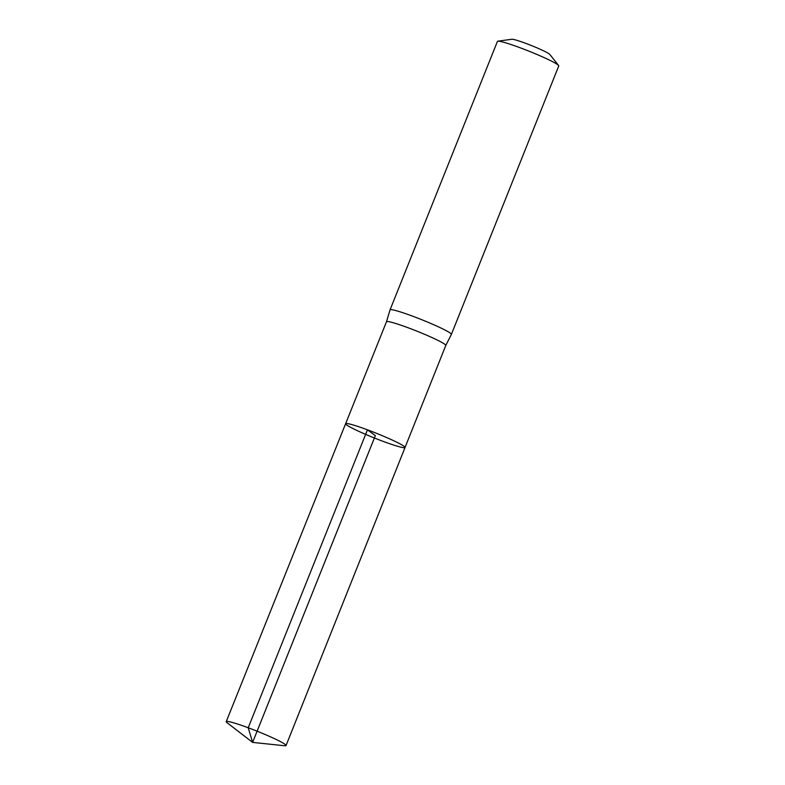 <?xml version="1.0" encoding="UTF-8"?>
<svg xmlns="http://www.w3.org/2000/svg" width="785" height="785" viewBox="0 0 785 785"><rect width="100%" height="100%" fill="white"/><g stroke="black" fill="none" stroke-linecap="round" stroke-linejoin="round"><path stroke-width="1.18" d="M345.616 423.723L386.485 321.742A31.93 2.561 21.8 0 1 386.485 321.742A31.93 2.561 21.8 0 1 408.269 327.816A31.93 2.561 21.8 0 1 445.772 345.459A31.93 2.561 21.8 0 1 445.772 345.469L405.04 447.489A31.999 2.571 -158.2 0 0 367.449 429.817A31.999 2.571 -158.2 0 0 345.616 423.723A31.999 2.571 -158.2 0 0 374.376 437.991A31.999 2.571 -158.2 0 0 405.04 447.489A31.999 2.571 -158.2 0 0 367.449 429.817A31.999 2.571 -158.2 0 0 345.616 423.723L226.247 721.631A32.195 2.581 -158.2 0 0 227.11 722.74L252.623 742.394L375.328 435.606L367.449 429.817L248.217 727.764L252.623 742.394L284.651 745.75A32.195 2.581 -158.2 0 0 286.044 745.544A32.195 2.581 -158.2 0 0 248.217 727.764A32.195 2.581 -158.2 0 0 226.247 721.631M445.772 345.459L451.365 334.42A33.029 2.649 -158.2 0 0 451.375 334.4A33.029 2.649 -158.2 0 0 412.586 316.159A33.029 2.649 -158.2 0 0 390.047 309.869A33.029 2.649 -158.2 0 0 390.047 309.889L386.475 321.752M451.375 334.4L558.753 65.94A33.029 2.649 -158.2 0 0 558.596 65.479L549.804 54.43A20.645 1.658 -158.2 0 0 525.656 43.322A20.645 1.658 -158.2 0 0 511.849 39.25L497.867 41.183A33.029 2.649 -158.2 0 0 497.425 41.409L390.047 309.869M558.596 65.479A33.029 2.649 -158.2 0 0 519.964 47.699A33.029 2.649 -158.2 0 0 497.867 41.183M405.04 447.489L286.044 745.544"/></g></svg>
